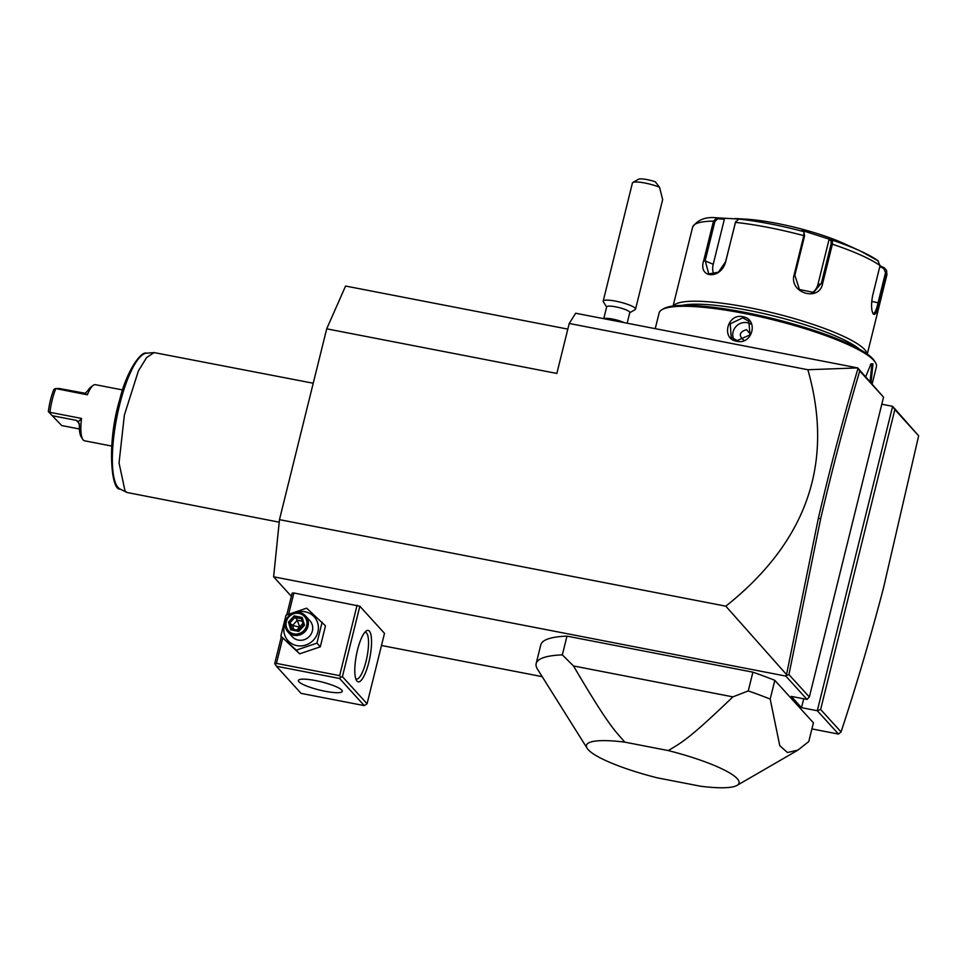 <?xml version="1.0" encoding="UTF-8"?>
<svg xmlns="http://www.w3.org/2000/svg" width="967" height="967" viewBox="0 0 967 967"><rect width="100%" height="100%" fill="white"/><g stroke="black" fill="none" stroke-linecap="round" stroke-linejoin="round"><path stroke-width="1.45" d="M567.822 329.106L345.582 286.039L326.701 328.828L279.475 519.654L725.83 606.176C806.998 541.556 834.352 462.746 807.868 369.732L569.225 323.474L556.847 373.443L326.701 328.828M291.357 596.325L273.625 576.803L279.475 519.654M273.625 576.803L785.833 676.09L786.534 674.567L725.83 606.176M381.482 645.485L542.173 676.634M811.905 728.913L838.51 734.074L817.308 710.733L801.51 707.675L791.248 696.373L807.034 699.431L809.343 697.026L883.548 397.171L859.748 370.965C845.569 418.663 832.527 467.98 820.632 518.904L788.939 674.567L809.343 697.026M785.833 676.09L807.034 699.431M357.077 605.221L339.647 675.643L340.759 677.287L342.415 676.646L367.061 703.771L384.491 633.349L359.845 606.224L293.895 592.976L292.155 593.109L286.776 614.855M774.821 680.345L813.416 722.82L808.775 741.556L797.932 750.114L787.428 752.519L779.765 745.666L770.191 699.081L774.821 680.345A147.057 27.245 -166.1 0 0 752.906 672.174L748.265 690.909L732.901 696.869L573.479 665.961L562.347 654.877A147.057 27.245 13.9 0 0 536.165 663.555A147.057 27.245 13.9 0 0 537.495 669.176L587.174 748.325A78.581 14.565 -166.1 0 0 657.246 777.831L700.664 786.244A78.581 14.565 -166.1 0 0 737.011 785.409A78.581 14.565 -166.1 0 0 668.257 750.573L624.839 742.148A78.581 14.565 -166.1 0 0 587.174 748.325M536.165 663.555L540.807 644.82A147.057 27.245 -166.1 0 1 566.976 636.129L752.906 672.174M841.048 731.934C856.206 686.099 870.348 638.16 883.463 588.081L918.65 435.815L892.638 406.333L894.838 409.609L820.632 709.464L841.048 731.934L838.51 734.074M569.225 323.474L575.667 313.235L857.729 367.907L883.548 397.171M820.632 709.464L817.308 710.733L892.638 406.333L881.807 404.23M807.868 369.732L857.729 367.907M820.632 518.904L818.396 518.143C830.435 466.577 843.647 416.668 858.007 368.415L859.748 370.965M801.51 707.675L803.71 698.79M918.65 435.815L894.838 409.609M786.606 675.425L788.939 674.567M818.396 518.143L786.534 674.567M603.892 318.699A21.431 21.431 0 0 1 604.278 318.566A11.906 2.212 -166.1 0 1 618.626 320.56A11.906 2.212 13.9 0 1 624.223 322.64M627.16 323.208L629.807 312.522A11.906 2.212 13.9 0 0 621.66 308.316A11.906 2.212 -166.1 0 0 606.684 306.805L603.746 318.675M606.635 307.01L603.335 301.752A16.669 3.094 -166.1 0 1 603.19 301.112A16.669 3.094 -166.1 0 1 624.15 303.227A16.669 3.094 13.9 0 1 635.549 309.126A16.669 3.094 13.9 0 1 635.126 309.621L629.747 312.728M632.853 182.497L638.474 179.246A11.906 2.212 13.9 0 1 655.288 181.784L659.554 187.272A16.669 3.094 -166.1 0 0 653.39 185.096A16.669 3.094 -166.1 0 0 632.853 182.497A16.669 3.094 -166.1 0 0 632.418 182.993L603.19 301.112M659.554 187.272L662.661 199.577L635.549 309.126M655.239 328.647L659.119 312.97A111.93 20.742 13.9 0 1 662.008 309.658A111.93 20.742 13.9 0 1 768.414 318.675A111.93 20.742 13.9 0 1 873.817 360.413A111.93 20.742 13.9 0 1 875.401 362.468A111.93 20.742 13.9 0 1 876.416 366.747L872.186 383.826M865.719 376.695L870.965 363.918L872.971 363.822L871.049 382.569M742.801 316.705C759.047 319.291 752.544 345.231 736.721 341.242C720.838 339.042 727.329 313.103 742.801 316.705L742.777 317.841L748.833 321.249L749.993 334.908L737.156 340.553L731.209 337.265L730.23 323.8L742.777 317.841M662.008 309.658L663.7 308.678A110.492 20.476 13.9 0 1 768.741 317.575A110.492 20.476 13.9 0 1 872.802 358.793A110.492 20.476 13.9 0 1 874.373 360.812L875.401 362.468M682.122 305.367A97.643 18.095 13.9 0 1 773.685 315.943A97.643 18.095 13.9 0 1 859.615 349.305M673.37 305.983A100.024 18.53 13.9 0 1 764.704 310.939A100.024 18.53 13.9 0 1 864.679 349.595A100.024 18.53 13.9 0 1 867.061 353.922M880.018 265.744L884.37 267.883L886.606 270.47L886.679 272.96L879.233 303.058C877.238 311.7 875.316 315.399 873.443 314.154L873.128 313.731M884.37 267.883L883.705 268.488L885.554 272.525L878.096 302.623C876.259 310.745 874.47 314.227 872.766 313.078M872.838 313.187L873.443 314.154C871.267 310.951 870.989 304.823 872.597 295.745L880.043 265.647L877.782 260.631A96.495 17.877 -166.1 0 0 860.388 251.021A96.495 17.877 -166.1 0 0 832.345 240.179L832.382 244.192L822.675 283.379C819.448 302.224 788.842 293.11 794.112 274.821L803.807 235.646L803.976 231.693L801.824 230.364L832.345 240.179L831.137 240.807L831.088 243.986L821.394 283.174L813.598 292.409L799.431 289.508L794.862 275.244L804.556 236.057L803.976 231.693A96.495 17.877 -166.1 0 0 738.776 219.05L735.416 222.386L725.721 261.574C721.056 279.886 697.521 278.665 703.783 260.328L713.477 221.141L716.994 217.817L717.647 218.808L724.368 219.231L713.223 264.269A14.287 9.851 114.2 0 0 713.9 274.241M735.766 221.37L725.564 261.803L718.445 272.15L708.775 273.927L705.185 260.655L714.891 221.467L717.647 218.808M714.891 221.467L713.477 221.141A100.024 18.53 -166.1 0 0 692.626 227.124C697.654 219.69 705.717 216.584 716.813 217.817L738.776 219.05M879.813 266.566L883.705 268.488M830.206 238.861L829.045 239.514L817.901 284.564A14.287 13.586 -111.6 0 1 811.712 292.989M735.041 218.53L745.352 219.122A71.437 13.236 13.9 0 1 843.913 243.515L860.388 251.021L878.423 261.017M723.884 218.252L724.368 219.231M829.045 239.514L831.137 240.807M870.457 364.366L871.847 364.559L870.107 381.53M750.67 324.005A11.906 11.278 -42.3 0 0 747.189 322.7A11.906 11.278 137.7 0 0 735.488 327.1A11.906 11.278 137.7 0 0 733.748 339.296M750.404 334.195L746.512 329.65C739.247 331.983 738.377 335.525 743.889 340.275M339.647 675.643L276.465 663.398L275.317 664.595L274.725 663.531L281.361 636.733M276.465 663.398L282.702 638.208M288.674 614.093L293.895 592.976M342.415 676.646L359.845 606.224M369.358 631.149A26.194 6.854 -79 0 1 368.814 662.359A26.194 6.854 -79 0 1 356.992 681.131A26.194 6.854 -79 0 1 356.545 680.538A26.194 6.854 -79 0 1 356.448 654.828A26.194 6.854 -79 0 1 366.142 631.028A26.194 6.854 -79 0 1 369.358 631.149M367.061 703.771L364.245 705.608L339.598 678.483L276.417 666.239L301.063 693.363L364.245 705.608M275.317 664.595L276.417 666.239M339.598 678.483L340.759 677.287M341.762 690.075A22.628 4.194 13.9 0 1 342.294 691.357A22.628 4.194 13.9 0 1 322.289 690.68A22.628 4.194 13.9 0 1 298.9 681.771A22.628 4.194 13.9 0 1 298.368 680.49A22.628 4.194 13.9 0 1 318.373 681.167A22.628 4.194 13.9 0 1 341.762 690.075M364.813 632.321A23.812 6.237 -79 0 1 365.453 632.321A23.812 6.237 -79 0 1 366.541 632.986A23.812 6.237 -79 0 1 366.566 659.131A23.812 6.237 -79 0 1 356.388 679.076A23.812 6.237 -79 0 1 355.796 678.846M280.829 636.141L299.637 653.837L320.295 646.838L325.48 625.854L306.672 608.17L286.027 615.157L280.829 636.141L296.277 650.138L316.934 643.14L322.12 622.156M320.295 646.838L316.934 643.14M299.637 653.837L296.277 650.138M285.265 622.688A17.708 16.777 -42.3 0 0 296.917 645.63A17.708 16.777 -42.3 0 0 317.889 631.995A17.708 16.777 -42.3 0 0 305.282 611.845A17.708 16.777 -42.3 0 0 296.591 612.389M287.924 631.947L292.288 636.745A11.906 11.278 -42.3 0 0 298.295 640.094A11.906 11.278 -42.3 0 0 310.999 634.267A11.906 11.278 -42.3 0 0 309.911 620.729L305.548 615.931A11.906 11.278 -42.3 0 0 299.552 612.582A11.906 11.278 137.7 0 0 286.836 618.409A11.906 11.278 137.7 0 0 287.924 631.947A11.906 11.278 137.7 0 0 293.932 635.295A11.906 11.278 -42.3 0 0 306.636 629.469A11.906 11.278 -42.3 0 0 305.548 615.931M293.956 633.881A10.722 10.154 137.7 0 1 286.329 621.684A10.722 10.154 137.7 0 1 299.008 613.429A10.722 10.154 -42.3 0 1 306.636 625.625A10.722 10.154 -42.3 0 1 293.956 633.881M298.755 631.403L298.646 630.399L303.42 625.238L304.484 625.202L303.42 625.238L304.484 625.202L302.212 617.454L301.523 618.771L294.85 617.478L290.076 622.651L291.961 629.082L298.573 630.387L291.901 629.07L290.753 629.855L298.755 631.403L298.646 630.399L298.755 631.403L304.484 625.202M302.212 617.454L294.21 615.894L288.48 622.107L292.59 625.407L301.184 627.559M294.21 615.894L297.353 620.246L300.181 628.647M303.384 625.178L301.486 618.723L303.396 625.166L298.573 630.375M296.929 630.049L302.864 623.413M293.763 629.432L292.59 625.407L297.353 620.246L302.212 621.189M566.976 636.129L562.347 654.877M748.265 690.909A147.057 27.245 13.9 0 1 770.191 699.081M732.901 696.869C687.851 740.202 681.264 742.692 668.257 750.573M624.839 742.148C613.9 729.614 608.074 724.706 573.479 665.961M279.209 522.18L126.991 492.481L125.021 490.946L119.05 462.915L124.38 415.024L138.378 370.977L146.549 357.609L154.116 352.58L313.235 383.234M93.231 385.35L90.705 387.187A26.194 6.854 -79 0 0 87.924 390.535L85.217 393.291L59.603 388.553L55.506 388.516L87.356 394.814A28.575 7.482 -79 0 1 93.231 385.35A28.575 7.482 -79 0 1 95.431 384.685L122.616 389.955M55.772 388.686A28.575 7.482 101 0 0 49.921 412.317L81.518 418.433L78.472 421.672M111.737 446.065L84.552 440.795A28.575 7.482 -79 0 1 83.247 439.997A28.575 7.482 -79 0 1 82.763 439.356A28.575 7.482 -79 0 1 81.518 418.433M87.356 394.814L85.217 393.291M55.506 388.516L53.801 389.58A26.194 6.854 -79 0 0 48.35 411.604L61.707 425.553L48.35 411.604M79.415 428.985L61.707 425.553M82.763 439.356L81.107 436.697A26.194 6.854 -79 0 1 79.379 425.069L78.242 421.467L76.333 420.355L52.859 415.81M867.29 354.079L886.812 275.184A100.024 18.53 -166.1 0 0 886.679 272.96L885.554 272.525M879.233 303.058L871.666 301.366M804.556 236.057L803.807 235.646A100.024 18.53 -166.1 0 0 735.416 222.386L735.258 222.615M880.043 265.647A100.024 18.53 -166.1 0 0 832.382 244.192L831.088 243.986M794.112 274.821L794.862 275.244M703.783 260.328L713.223 264.269M822.675 283.379L817.901 284.564M872.971 363.822L871.847 364.559M736.721 341.242L737.156 340.553M288.48 622.107L290.753 629.855M154.116 352.58L146.404 353.197A69.358 18.155 101 0 0 116.717 417.913A69.358 18.155 101 0 0 120.077 489.036L126.991 492.493M76.333 420.355L79.294 423.619M886.606 270.47L886.812 275.184M673.105 306.019L692.626 227.124M737.011 785.409L797.932 750.114M146.404 353.197C141.762 350.779 127.04 369.249 119.727 399.697C106.733 442.088 111.06 491.091 120.077 489.036"/></g></svg>
